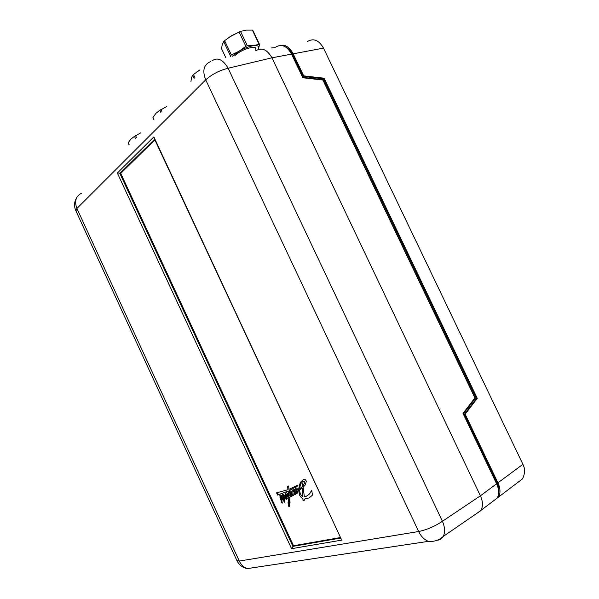 <?xml version="1.0" encoding="UTF-8"?>
<svg xmlns="http://www.w3.org/2000/svg" width="599" height="599" viewBox="0 0 599 599"><rect width="100%" height="100%" fill="white"/><g stroke="black" fill="none" stroke-linecap="round" stroke-linejoin="round"><path stroke-width="0.9" d="M498.533 494.19C499.439 490.821 498.945 487.092 497.058 483.004L464.322 414.418L476.437 398.59L477.268 398.335L324.111 78.184L303.7 75.871L293.173 53.82C289.639 47.156 285.266 44.363 280.04 45.442M476.437 398.59L323.445 78.739L324.111 78.184M322.839 79.652L475.277 398.365L463.289 413.991L475.277 398.365L322.839 79.652L302.675 77.391L322.839 79.652M493.239 501.071L498.585 497.013C500.637 493.089 500.42 488.357 497.926 482.824L522.92 464.307L524.147 467.46C524.926 471.735 524.35 475.561 522.41 478.953L516.75 483.251M522.92 464.307L323.49 48.115L293.173 53.82M307.534 41.481C313.606 37.924 318.923 40.133 323.49 48.115M271.564 47.92L274.971 47.68M323.445 78.739L303.042 76.44L292.522 54.404C290.912 51.027 288.696 48.609 285.88 47.149M303.042 76.44L303.7 75.871M497.926 482.824L465.153 414.171L477.268 398.335M464.322 414.418L465.153 414.171M254.979 47.65L255.773 49.32M229.17 37.205L239.061 32.024L245.86 46.333L238.911 51.319L231.364 54.936L224.625 40.702L231.506 35.7L240.424 31.5M225.83 57.736L221.503 48.601L222.334 44.266L224.625 40.702M223.689 41.586L230.428 55.804L230.301 56.71M230.428 55.804L231.364 54.936M232.217 56.276L238.911 51.319C244.272 48.227 249.162 46.34 253.579 45.666C257.712 45.239 259.352 46.25 258.498 48.699L258.132 49.432M234.808 55.677L234.973 55.527C242.206 48.549 259.06 44.221 255.459 50.174M253.579 45.666L247.35 45.756L240.551 31.455L246.189 30.107L252.389 30.115L259.105 44.236L253.579 45.666M245.86 46.333L247.35 45.756M239.061 32.024L240.551 31.455M252.389 30.115L252.673 30.721M258.498 48.699L259.599 44.551L252.89 30.444M190.946 81.621L191.44 77.788L192.616 75.317L194.083 78.424M194.915 77.57L193.477 74.516L199.954 69.881L196.772 71.955M192.616 75.317L193.477 74.516M153.921 119.441L152.932 117.314L156.077 113.226L159.828 110.291L160.817 112.402M153.778 119.583L152.932 117.314M161.835 111.354L160.996 109.572L159.828 110.291M158.338 111.279L166.515 106.577M136.362 137.373L135.569 135.666L134.468 136.34L135.404 138.354M129.144 144.748L128.201 142.719L131.046 138.983L134.468 136.34M128.231 143.086L129.047 144.846L128.201 142.719M132.888 137.381L140.855 132.791M275.577 47.201C281.567 43.577 286.899 45.883 291.571 54.12L302.854 77.765L322.868 80.004L474.91 397.916L463.012 413.415L496.601 483.805C499.094 489.346 499.319 494.078 497.275 498.016L491.921 502.067M475.396 514.354L481.117 510.258C483.101 505.93 482.854 501.116 480.398 495.815L271.946 57.811C267.206 49.552 261.868 47.194 255.923 50.713M291.571 54.12L271.939 57.811L228.107 68.256C222.948 59.413 217.542 56.972 211.889 60.918M254.051 567.59L255.526 567.56M438.101 539.871L437.592 540.216C440.04 539.864 441.905 538.613 443.178 536.479L443.178 536.479C445.274 532.474 445.02 527.412 442.421 521.28L480.398 495.815L496.601 483.805M293.532 545.719L291.563 548.677L117.337 173.021L153.853 136.916L154.13 138.272M293.615 545.891L340.614 537.715M154.812 139.732L120.698 173.216L117.337 173.021M153.853 136.916L341.213 539.003M288.718 504.238L289.182 504.882L289.527 504.208L289.092 499.461L288.718 504.238M295.666 492.498L295.981 493.022L296.587 492.475L296.423 489.271L295.899 489.248L295.666 492.498M300.346 493.913L301.709 495.89L302.832 496.511L302.398 488.028L299.493 489.87L300.346 493.913M283.754 498.69L284.42 495.613L283.567 494.115L282.346 494.512L282.144 495.837L282.953 498.054L281.493 500.023L281.126 499.214L281.882 497.597L281.717 495.897L280.706 494.954L279.838 495.5L281.478 502.396L282.361 503.1L281.747 500.592L283.237 498.72L284.181 502.366L284.787 502.014L284.233 499.678L284.839 497.762L285.281 497.432L285.678 498.922L286.547 499.304L286.607 498.039L285.775 496.856L285.798 494.265L286.592 494.197L286.914 498.488L288.898 497.574L288.044 502.666L288.426 505.773L289.205 506.589L290.036 502.666L289.721 497.148L290.665 496.833L290.508 495.613L289.602 495.994L290.29 492.236L291.421 496.316L291.998 496.182L292.567 493.905L292.754 495.74L293.75 495.336L294.229 490.296L294.79 494.729L295.801 494.168L295.726 493.359L297.029 493.621L297.83 490.678L298.616 490.401L299.537 495.103L301.424 497.762L302.899 498.615L303.019 500.771L304.734 500.023L304.599 499.034L309.181 497.904L312.423 495.186L311.787 490.252L309.047 494.392L306.426 496.189L304.329 496.661L303.176 487.234L305.146 485.033L306.396 481.207L305.071 479.38L303.408 479.642L300.803 481.963L299.582 484.494L298.624 489.48L297.725 489.862L297.231 488.612L296.183 487.878L295.15 489.548L294.012 489.308L293.315 491.465L293.121 489.735L292.237 490.117L291.855 494.654L291.009 490.985L290.028 491.292L289.392 493.134L289.085 490.536L297.958 485.819L297.845 485.115L288.973 489.346L288.621 485.991L287.513 486.373L287.984 489.72L276.199 492.962L277.726 493.793L277.442 495.081L288.126 491.09L288.815 496.623L287.954 497.095L287.423 493.479L286.644 492.812L285.858 492.947L285.289 496.818L283.754 498.69M282.683 494.22L282.181 495.815L282.953 498.054M280.242 495.081L279.92 497.118L282.039 503.108M283.237 498.72L284.181 502.366M285.109 497.507L286.18 499.424M286.082 493.943L287.026 495.388L286.951 498.465L288.935 497.552L288.082 502.643L288.763 506.425M290.328 492.213L291.009 495.972M297.83 490.678L298.654 490.371L299.702 495.418M154.879 139.881L120.743 173.381L293.503 545.726L340.531 537.535M276.259 492.955L277.726 493.793M287.55 486.358L287.984 489.72M297.958 485.819L289.085 490.536M290.38 490.94L289.392 493.134M292.275 490.102L291.893 494.632M294.191 489.151L293.315 491.465M295.824 487.99L295.15 489.548M302.974 479.881L300.84 481.94L299.62 484.471L298.624 489.48M311.794 490.304L310.664 492.535L307.362 495.673M304.599 499.034L309.181 497.904M299.74 495.395L301.462 497.739L302.937 498.593L303.057 500.749L304.734 500.015M295.726 493.359L296.198 493.831M296.235 493.808L296.887 493.741M294.266 490.274L294.828 494.707L295.801 494.168M292.567 493.905L292.791 495.717L293.75 495.328M291.047 495.95L291.421 496.316M291.458 496.294L291.945 496.212M289.721 497.148L290.665 496.818M288.8 506.402L289.31 506.537M282.99 498.031L281.493 500.023M284.892 496.975L283.933 499.049M285.865 492.94L285.289 496.818M277.764 493.771L277.479 495.059L288.164 491.068L288.815 496.623M283.986 496.444L283.649 495.485L283.275 495.68L283.327 497.41L283.986 496.444L283.432 495.538M281.463 496.601L280.916 496.279L280.879 498.353L281.463 496.601L280.991 496.227M289.31 504.822L289.092 499.461M296.378 493.067L296.752 489.9L295.981 489.181M302.832 496.511L302.398 488.028M300.803 489.173L299.493 489.87M300.256 488.455L302.39 486.65L302.36 483.176M302.218 483.737L302.66 483.236L303.064 485.901L304.734 482.629L304.172 481.282L302.645 481.574M303.064 485.901L304.696 482.652L304.127 481.304L302.817 481.476L300.713 483.812L299.47 488.881L302.353 486.673L302.181 483.76M280.879 498.353L281.425 496.623M283.327 497.41L283.948 496.466M496.436 483.46L497.058 483.004M291.773 54.546L292.522 54.404M210.548 61.6C203.742 64.572 202.125 70.652 205.712 79.847C211.874 74.336 219.339 70.472 228.107 68.256L442.421 521.28C434.754 526.386 426.832 529.801 418.656 531.523L205.712 79.847L76.912 208.467L239.286 561.061L418.656 531.523C421.097 536.509 424.354 539.781 428.427 541.346C434.133 541.863 439.045 540.238 443.178 536.479L480.952 510.543M342.074 540.073L291.563 548.677M75.923 210.9L76.912 208.467C74.231 201.189 75.886 196.038 81.876 193.028M76.732 197.618C74.179 201.736 73.857 206.041 75.759 210.548L237.047 560.889C239.248 565.127 242.677 567.695 247.342 568.601C243.838 567.44 241.15 564.924 239.286 561.061L236.919 560.612M154.602 139.29L119.867 173.425L292.881 546.37L340.779 538.067M498.585 497.013L522.41 478.953M481.117 510.258L497.275 498.016M247.342 568.601L428.427 541.346M154.025 138.055L341.31 539.212"/></g></svg>
